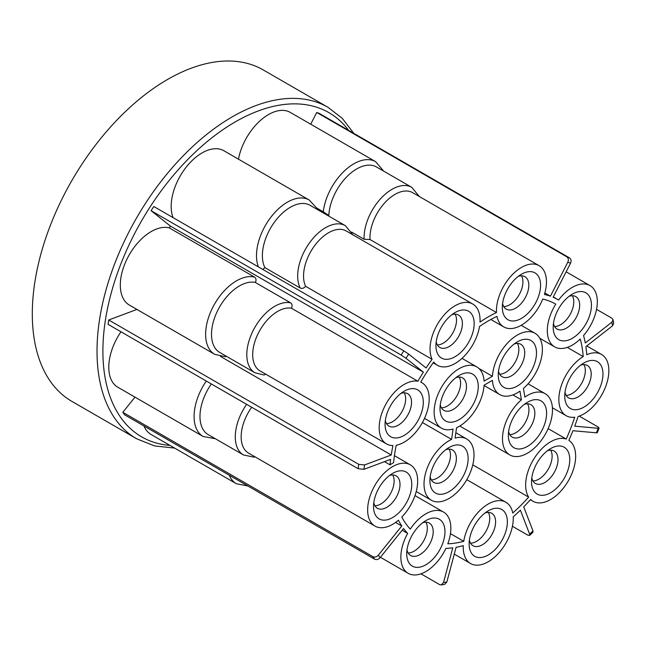 <?xml version="1.0" encoding="UTF-8"?>
<svg xmlns="http://www.w3.org/2000/svg" width="646" height="646" viewBox="0 0 646 646"><rect width="100%" height="100%" fill="white"/><g stroke="black" fill="none" stroke-linecap="round" stroke-linejoin="round"><path stroke-width="0.97" d="M32.3 313.811A191.361 110.482 -60 0 1 115.828 121.23A191.361 110.482 -60 0 1 263.293 69.962L328.015 107.325A191.361 110.482 -60 0 0 180.549 158.593A191.361 110.482 -60 0 0 97.013 351.174A191.361 110.482 -60 0 0 136.645 438.771L71.932 401.408A191.361 110.482 120 0 1 32.3 313.811M613.7 323.452L612.529 325.818A178.054 102.795 120 0 0 611.923 322.152L585.268 342.969A139.778 80.702 120 0 0 583.556 335.532A35.36 20.414 120 0 0 590 285.597A35.36 20.414 120 0 0 558.588 300.019A139.778 80.702 120 0 0 558.136 299.752A139.778 80.702 120 0 0 553.121 297.249L570.523 263.261C571.5 260.911 571.145 259.119 569.473 257.867L319.431 113.51A182.212 105.201 120 0 0 316.734 112.452L310.718 124.202M238.455 159.158A43.678 25.218 -60 0 1 260.128 120.729A43.678 25.218 -60 0 1 290.312 112.42L375.617 161.67A43.678 25.218 -60 0 0 344.14 171.182A43.678 25.218 -60 0 0 323.242 211.775L316.516 207.883M173.08 217.637A43.678 25.218 -60 0 1 185.426 168.146A43.678 25.218 -60 0 1 223.912 150.76L309.216 200.01A43.678 25.218 -60 0 0 270.739 217.395A43.678 25.218 -60 0 0 258.392 266.887M544.853 292.969L550.416 296.183A139.778 80.702 120 0 0 544.417 294.463A35.36 20.414 120 0 0 539.127 265.684A35.36 20.414 120 0 0 511.156 275.939A35.36 20.414 120 0 0 496.499 312.543A127.294 73.499 120 0 0 480.002 322.063A35.36 20.414 120 0 0 472.727 304.016A35.36 20.414 120 0 0 441.016 318.849A35.36 20.414 120 0 0 432.085 359.321A139.778 80.702 120 0 0 426.077 367.97L408.684 354.073L403.847 350.867L153.813 206.51A182.212 105.201 120 0 0 151.107 210.693L170.399 226.1A139.778 80.702 120 0 0 169.284 227.885A43.678 25.218 -60 0 0 127.682 257.697A43.678 25.218 -60 0 0 129.361 305.065L214.674 354.315A43.678 25.218 -60 0 1 212.994 306.947A43.678 25.218 -60 0 1 254.589 277.134L169.284 227.885M136.928 309.434L108.706 319.98A182.212 105.201 120 0 0 108.092 324.349L358.126 468.705L363.964 469.319L390.62 459.363A139.778 80.702 120 0 0 390.022 464.854L384.483 461.656M206.292 381.043A43.678 25.218 -60 0 0 203.143 436.486L117.83 387.237A43.678 25.218 -60 0 1 120.988 331.794M134.99 397.145L122.821 412.285A182.212 105.201 120 0 0 124.581 414.797L374.623 559.153C376.561 560.001 378.386 559.509 380.106 557.684L403.548 528.525A139.778 80.702 120 0 0 407.658 533.402L402.175 530.237M229.322 475.27A43.678 25.218 -60 0 0 236.339 483.717L151.035 434.467A43.678 25.218 -60 0 1 144.018 426.021M512.431 526.288L527.709 535.114L529.639 535.445L529.647 534.202A178.054 102.795 120 0 0 532.966 530.891L523.704 506.868A139.778 80.702 120 0 0 530.6 499.471A35.36 20.414 120 0 0 532.966 501.272A35.36 20.414 120 0 0 568.06 481.31A35.36 20.414 120 0 0 568.843 440.338A139.778 80.702 120 0 0 572.954 430.72L596.387 432.82A178.054 102.795 120 0 0 598.156 428.266L599.092 428.072L597.76 426.796L579.252 416.113M599.1 428.064L597.324 432.634L596.387 432.82M532.966 530.891L532.966 532.134M420.95 573.834L439.587 584.598L441.194 584.937L443.536 582.522A178.054 102.795 120 0 0 446.854 581.998L456.108 547.283A139.778 80.702 120 0 0 463.287 545.644A35.36 20.414 120 0 0 470.571 563.522A35.36 20.414 120 0 0 498.478 553.331A35.36 20.414 120 0 0 513.215 516.824A139.778 80.702 120 0 0 520.393 510.17L529.647 534.202M446.854 581.998L444.593 584.404L441.194 584.937M407.658 533.402A35.36 20.414 120 0 0 408.175 573.317A35.36 20.414 120 0 0 445.902 548.373A139.778 80.702 120 0 0 452.789 547.808L443.536 582.522M122.821 412.285L372.855 556.642C374.793 557.49 376.626 556.997 378.346 555.172A178.054 102.795 120 0 0 380.106 557.684M390.022 464.854A39.519 22.82 -60 0 1 393.584 462.673A134.788 77.819 -60 0 1 396.232 445.255A35.36 20.414 120 0 0 425.439 416.226A35.36 20.414 120 0 0 421.862 382.674A35.36 20.414 120 0 0 420.74 382.101A134.788 77.819 -60 0 1 433.724 362.026A35.36 20.414 120 0 0 437.366 365.265A35.36 20.414 120 0 0 462.165 358.215A35.36 20.414 120 0 0 479.51 326.496A122.304 70.616 -60 0 1 496.992 316.403A35.36 20.414 120 0 0 503.775 326.924A35.36 20.414 120 0 0 542.777 299.058A134.788 77.819 -60 0 1 555.641 304.072A134.788 77.819 -60 0 1 555.762 304.145A35.36 20.414 120 0 0 554.639 346.845A35.36 20.414 120 0 0 580.269 339.005A134.788 77.819 -60 0 1 583.209 356.584A35.36 20.414 120 0 0 560.631 387.778A35.36 20.414 120 0 0 566.171 415.701A35.36 20.414 120 0 0 574.698 417.227A134.788 77.819 -60 0 1 566.227 439.07A35.36 20.414 120 0 0 534.573 457.804A35.36 20.414 120 0 0 528.678 497.121A134.788 77.819 -60 0 1 512.754 513.013A35.36 20.414 120 0 0 505.931 502.273A35.36 20.414 120 0 0 481.036 509.419A35.36 20.414 120 0 0 463.747 541.308A134.788 77.819 -60 0 1 447.815 543.803A35.36 20.414 120 0 0 443.536 512.076A35.36 20.414 120 0 0 410.275 529.106A134.788 77.819 -60 0 1 401.804 517.05A35.36 20.414 120 0 0 410.331 464.837A35.36 20.414 120 0 0 374.971 485.251A35.36 20.414 120 0 0 374.971 526.086A35.36 20.414 120 0 0 398.404 520.24A139.778 80.702 120 0 0 401.788 526.014L395.586 522.436M401.788 526.014L378.346 555.172M108.706 319.98L358.74 464.337L364.578 464.95A178.054 102.795 120 0 0 363.964 469.319M170.399 226.1L423.372 372.153A139.778 80.702 120 0 0 417.914 381.237A35.36 20.414 120 0 0 384.79 406.261A35.36 20.414 120 0 0 386.502 443.915A35.36 20.414 120 0 0 392.946 445.57A139.778 80.702 120 0 0 391.234 454.994L220.512 356.43M391.234 454.994L364.578 464.95M265.708 374.179L264.085 375.003L254.992 372.79A39.519 22.82 -60 0 1 253.28 330.308A39.519 22.82 -60 0 1 290.619 302.845L255.323 282.464A39.519 22.82 120 0 0 217.985 309.927A39.519 22.82 120 0 0 219.688 352.417L254.992 372.79M226.366 356.269L225.244 356.689L214.674 354.315M254.589 277.134C256.228 278.345 256.478 280.122 255.323 282.464M290.619 302.845C292.267 304.064 292.533 305.849 291.419 308.207A35.36 20.414 120 0 0 258.303 333.231A35.36 20.414 120 0 0 260.015 370.893L386.502 443.915M417.914 381.237L291.419 308.207M151.107 210.693L401.142 355.05L405.979 358.255L423.372 372.153M432.085 359.321L305.598 286.291C303.903 288.269 302.11 288.851 300.212 288.019L264.908 267.638L262.785 269.422M322.233 212.324A135.62 78.303 120 0 1 323.242 211.775L328.822 215.473A131.461 75.897 120 0 0 328.225 215.78M328.798 216.111A39.519 22.82 -60 0 1 328.822 215.473A39.519 22.82 120 0 1 346.765 176.794A39.519 22.82 120 0 1 376.481 166.975L411.777 187.348A39.519 22.82 -60 0 0 380.704 198.613A39.519 22.82 -60 0 0 364.11 239.262L351.602 232.043M539.127 265.684L412.641 192.653A35.36 20.414 120 0 0 384.669 202.909A35.36 20.414 120 0 0 370.005 239.513L364.11 239.262M316.734 112.452L566.768 256.809C568.44 258.061 568.795 259.853 567.818 262.203L550.416 296.183M596.549 309.345L611.875 318.195L613.078 319.738L611.923 322.152M598.156 428.266L574.714 426.174A139.778 80.702 120 0 0 578.097 416.492A35.36 20.414 120 0 0 605.69 386.534A35.36 20.414 120 0 0 601.531 354.452A35.36 20.414 120 0 0 586.77 354.719A139.778 80.702 120 0 0 585.882 346.627L612.529 325.818M469.133 543.932A27.043 15.609 -60 0 1 488.247 510.816A27.043 15.609 -60 0 1 507.368 521.855A27.043 15.609 -60 0 1 488.247 554.971A27.043 15.609 -60 0 1 469.133 543.932M531.529 481.682A27.043 15.609 -60 0 1 550.65 448.566A27.043 15.609 -60 0 1 569.772 459.605A27.043 15.609 -60 0 1 550.65 492.72A27.043 15.609 -60 0 1 531.529 481.682M602.968 374.034A27.043 15.609 -60 0 1 583.847 407.15A27.043 15.609 -60 0 1 564.725 396.111A27.043 15.609 -60 0 1 583.847 362.995A27.043 15.609 -60 0 1 602.968 374.034M591.437 305.187A27.043 15.609 -60 0 1 572.316 338.302A27.043 15.609 -60 0 1 553.194 327.264A27.043 15.609 -60 0 1 572.316 294.14A27.043 15.609 -60 0 1 591.437 305.187M540.573 285.266A27.043 15.609 -60 0 1 521.451 318.381A27.043 15.609 -60 0 1 502.33 307.343A27.043 15.609 -60 0 1 521.451 274.227A27.043 15.609 -60 0 1 540.573 285.266M474.172 323.606A27.043 15.609 -60 0 1 455.05 356.721A27.043 15.609 -60 0 1 435.929 345.683A27.043 15.609 -60 0 1 455.05 312.559A27.043 15.609 -60 0 1 474.172 323.606M444.973 531.658A27.043 15.609 -60 0 1 425.851 564.774A27.043 15.609 -60 0 1 406.73 553.735A27.043 15.609 -60 0 1 425.851 520.619A27.043 15.609 -60 0 1 444.973 531.658M373.533 506.504A27.043 15.609 -60 0 1 392.655 473.381A27.043 15.609 -60 0 1 411.768 484.419A27.043 15.609 -60 0 1 392.655 517.543A27.043 15.609 -60 0 1 373.533 506.504M423.3 402.256A27.043 15.609 -60 0 1 404.186 435.372A27.043 15.609 -60 0 1 385.064 424.333A27.043 15.609 -60 0 1 404.178 391.218A27.043 15.609 -60 0 1 423.3 402.256M251.682 407.255A35.36 20.414 120 0 0 248.484 453.056L374.971 526.086M583.209 356.584L567.309 347.403M566.227 439.07L548.147 428.629M528.678 497.121L472.783 464.854M450.456 533.636L463.747 541.308M492.43 376.279L484.072 381.108A35.36 20.414 120 0 0 476.813 366.92A35.36 20.414 120 0 0 441.452 387.334A35.36 20.414 120 0 0 441.452 428.169A35.36 20.414 120 0 0 453.064 429.057L451.611 439.393A35.36 20.414 120 0 0 426.449 470.223A35.36 20.414 120 0 0 431.342 500.23A35.36 20.414 120 0 0 466.703 479.817A35.36 20.414 120 0 0 466.703 438.989A35.36 20.414 120 0 0 455.091 438.093L456.536 427.757A35.36 20.414 120 0 0 484.072 385.186L492.43 380.357A35.36 20.414 120 0 0 499.689 394.545A35.36 20.414 120 0 0 519.965 391.137L521.411 399.801A35.36 20.414 120 0 0 503.387 430.519A35.36 20.414 120 0 0 509.799 454.929A35.36 20.414 120 0 0 545.159 434.516A35.36 20.414 120 0 0 545.159 393.689A35.36 20.414 120 0 0 524.891 397.088L523.438 388.424A35.36 20.414 120 0 0 541.469 357.714A35.36 20.414 120 0 0 535.049 333.296A35.36 20.414 120 0 0 508.62 341.92A35.36 20.414 120 0 0 492.43 376.279L478.961 368.503M451.611 439.393L422.411 422.532M536.487 352.886A27.043 15.609 -60 0 1 517.365 386.001A27.043 15.609 -60 0 1 498.252 374.963A27.043 15.609 -60 0 1 517.365 341.839A27.043 15.609 -60 0 1 536.487 352.886M468.14 458.571A27.043 15.609 -60 0 1 449.018 491.687A27.043 15.609 -60 0 1 429.897 480.648A27.043 15.609 -60 0 1 449.018 447.533A27.043 15.609 -60 0 1 468.14 458.571M478.25 386.502A27.043 15.609 -60 0 1 459.128 419.625A27.043 15.609 -60 0 1 440.015 408.587A27.043 15.609 -60 0 1 459.128 375.463A27.043 15.609 -60 0 1 478.25 386.502M546.605 413.27A27.043 15.609 -60 0 1 527.483 446.386A27.043 15.609 -60 0 1 508.362 435.347A27.043 15.609 -60 0 1 527.483 402.232A27.043 15.609 -60 0 1 546.605 413.27M521.411 399.801L512.924 394.9M514.151 344.011A18.718 10.804 -60 0 1 520.846 344.31A18.718 10.804 -60 0 1 524.722 352.886A18.718 10.804 -60 0 1 516.55 371.725A18.718 10.804 -60 0 1 502.128 376.739A18.718 10.804 -60 0 1 498.518 371.095M517.43 343.438A18.718 10.804 -60 0 1 518.843 349.486A18.718 10.804 -60 0 1 499.657 374.22M488.311 512.407A18.718 10.804 -60 0 1 489.725 518.455A18.718 10.804 -60 0 1 470.538 543.189M527.54 403.823A18.718 10.804 -60 0 1 528.953 409.871A18.718 10.804 -60 0 1 509.775 434.605M449.083 449.123A18.718 10.804 -60 0 1 450.488 455.172A18.718 10.804 -60 0 1 431.31 479.905M459.193 377.062A18.718 10.804 -60 0 1 460.606 383.11A18.718 10.804 -60 0 1 441.42 407.844M550.707 450.157A18.718 10.804 -60 0 1 552.12 456.213A18.718 10.804 -60 0 1 532.934 480.939M583.911 364.586A18.718 10.804 -60 0 1 585.316 370.642A18.718 10.804 -60 0 1 566.138 395.368M572.38 295.739A18.718 10.804 -60 0 1 573.785 301.787A18.718 10.804 -60 0 1 554.607 326.521M521.516 275.818A18.718 10.804 -60 0 1 522.921 281.866A18.718 10.804 -60 0 1 503.743 306.6M425.916 522.21A18.718 10.804 -60 0 1 427.321 528.258A18.718 10.804 -60 0 1 408.143 552.992M404.243 392.808A18.718 10.804 -60 0 1 405.656 398.857A18.718 10.804 -60 0 1 386.47 423.59M455.107 314.158A18.718 10.804 -60 0 1 456.52 320.206A18.718 10.804 -60 0 1 437.342 344.94M392.711 474.98A18.718 10.804 -60 0 1 394.125 481.028A18.718 10.804 -60 0 1 374.938 505.753M485.033 512.989A18.718 10.804 -60 0 1 491.727 513.287A18.718 10.804 -60 0 1 495.603 521.855A18.718 10.804 -60 0 1 487.431 540.694A18.718 10.804 -60 0 1 473.009 545.708A18.718 10.804 -60 0 1 469.4 540.064M524.269 404.396A18.718 10.804 -60 0 1 530.955 404.703A18.718 10.804 -60 0 1 534.84 413.27A18.718 10.804 -60 0 1 526.668 432.109A18.718 10.804 -60 0 1 512.238 437.124A18.718 10.804 -60 0 1 508.636 431.48M445.805 449.697A18.718 10.804 -60 0 1 452.499 450.004A18.718 10.804 -60 0 1 456.375 458.571A18.718 10.804 -60 0 1 448.203 477.41A18.718 10.804 -60 0 1 433.773 482.425A18.718 10.804 -60 0 1 430.171 476.78M455.915 377.635A18.718 10.804 -60 0 1 462.609 377.934A18.718 10.804 -60 0 1 466.485 386.502A18.718 10.804 -60 0 1 458.313 405.341A18.718 10.804 -60 0 1 443.891 410.363A18.718 10.804 -60 0 1 440.281 404.719M547.437 450.738A18.718 10.804 -60 0 1 554.123 451.037A18.718 10.804 -60 0 1 557.999 459.605A18.718 10.804 -60 0 1 549.827 478.444A18.718 10.804 -60 0 1 535.405 483.458A18.718 10.804 -60 0 1 531.795 477.814M580.633 365.168A18.718 10.804 -60 0 1 587.327 365.466A18.718 10.804 -60 0 1 591.203 374.034A18.718 10.804 -60 0 1 583.031 392.873A18.718 10.804 -60 0 1 568.609 397.888A18.718 10.804 -60 0 1 565 392.243M569.102 296.312A18.718 10.804 -60 0 1 575.796 296.611A18.718 10.804 -60 0 1 579.672 305.187A18.718 10.804 -60 0 1 571.5 324.026A18.718 10.804 -60 0 1 557.078 329.04A18.718 10.804 -60 0 1 553.469 323.396M518.237 276.399A18.718 10.804 -60 0 1 524.932 276.698A18.718 10.804 -60 0 1 528.808 285.266A18.718 10.804 -60 0 1 520.636 304.105A18.718 10.804 -60 0 1 506.206 309.119A18.718 10.804 -60 0 1 502.604 303.475M422.637 522.784A18.718 10.804 -60 0 1 429.332 523.09A18.718 10.804 -60 0 1 433.208 531.658A18.718 10.804 -60 0 1 425.036 550.497A18.718 10.804 -60 0 1 410.606 555.512A18.718 10.804 -60 0 1 407.004 549.867M400.972 393.382A18.718 10.804 -60 0 1 407.658 393.689A18.718 10.804 -60 0 1 411.534 402.256A18.718 10.804 -60 0 1 403.362 421.095A18.718 10.804 -60 0 1 388.94 426.11A18.718 10.804 -60 0 1 385.331 420.465M451.837 314.731A18.718 10.804 -60 0 1 458.523 315.03A18.718 10.804 -60 0 1 462.407 323.606A18.718 10.804 -60 0 1 454.235 342.445A18.718 10.804 -60 0 1 439.805 347.459A18.718 10.804 -60 0 1 436.203 341.815M389.441 475.553A18.718 10.804 -60 0 1 396.127 475.852A18.718 10.804 -60 0 1 400.003 484.419A18.718 10.804 -60 0 1 391.831 503.258A18.718 10.804 -60 0 1 377.409 508.281A18.718 10.804 -60 0 1 373.8 502.636M211.339 383.958A39.519 22.82 120 0 0 208.157 434.58L243.461 454.962A39.519 22.82 -60 0 1 246.635 404.339M472.727 304.016L346.24 230.993A35.36 20.414 120 0 0 314.521 245.819A35.36 20.414 120 0 0 305.598 286.291M300.212 288.019A39.519 22.82 -60 0 1 309.668 242.63A39.519 22.82 -60 0 1 345.376 225.688L310.08 205.307A39.519 22.82 120 0 0 274.372 222.248A39.519 22.82 120 0 0 264.908 267.638M496.499 312.543L370.005 239.513M169.979 445.409A187.203 108.084 -60 0 1 102.9 351.174A187.203 108.084 -60 0 1 199.792 147.974A187.203 108.084 -60 0 1 348.622 130.363M372.855 556.642A182.212 105.201 120 0 0 374.623 559.153M358.74 464.337A182.212 105.201 120 0 0 358.126 468.705M403.847 350.867A182.212 105.201 120 0 0 401.142 355.05M408.684 354.073A178.054 102.795 120 0 0 405.979 358.255M569.473 257.867A182.212 105.201 120 0 0 566.768 256.809M570.523 263.261A178.054 102.795 120 0 0 567.818 262.203M174.63 448.09L154.572 445.934L136.645 438.771M353.798 133.351L342.332 118.404L328.015 107.325M529.631 535.453L532.974 532.126M419.351 196.529L411.777 187.348M553.275 296.942L558.136 299.752M613.7 323.468L613.078 319.73M590 285.597L566.138 271.821M601.531 354.452L586.77 345.933M532.966 501.272L530.35 499.754M470.571 563.522L454.291 554.115M408.175 573.317L380.421 557.296M236.339 483.717L247.935 486.01M410.331 464.837L394.423 455.656M421.862 382.674L420.772 382.044M437.366 365.265L433.143 362.826M503.775 326.924L490.863 319.479M554.639 346.845L539.854 338.31M566.171 415.701L552.419 407.755M505.931 502.273L466.783 479.671M443.536 512.076L414.974 495.587M535.049 333.296L521.217 325.309M476.813 366.92L461.995 358.368M441.452 428.169L424.503 418.382M466.703 438.989L455.842 432.715M431.342 500.23L416.218 491.501M545.159 393.689L528.081 383.821M509.799 454.929L459.766 426.045M499.689 394.545L484.048 385.517M255.194 456.932L253.757 457.102L243.461 454.962M203.143 436.486L215.32 438.715M352.95 234.861L345.376 225.688M317.234 209.441L316.5 207.859L309.216 200.01M383.635 171.101L375.617 161.67"/></g></svg>
